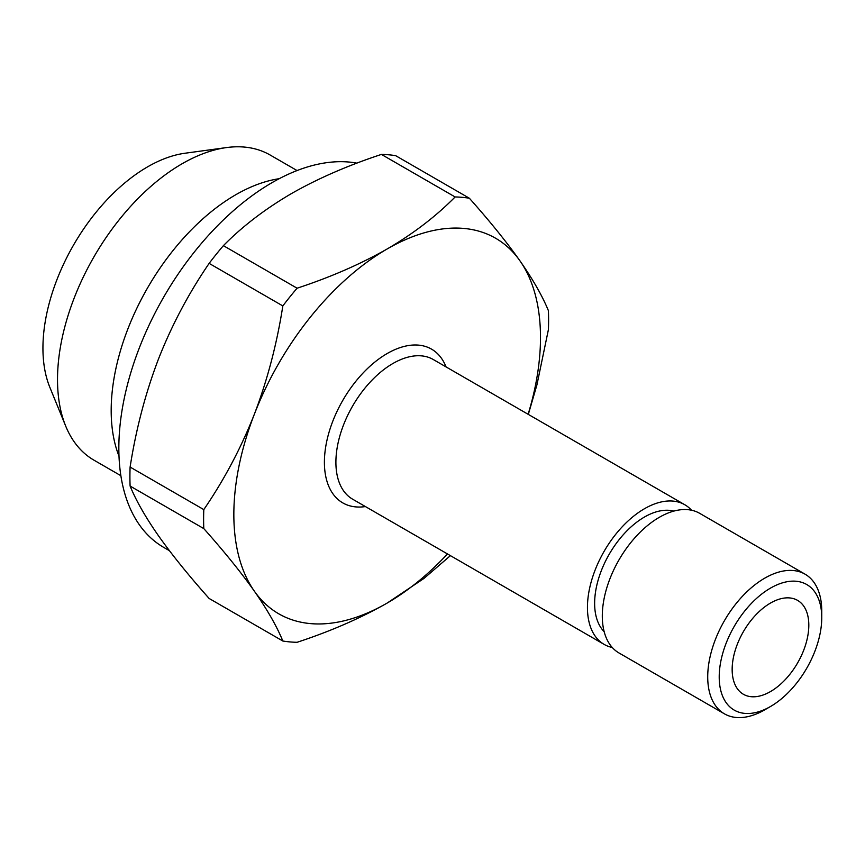 <?xml version="1.0" encoding="UTF-8"?>
<svg xmlns="http://www.w3.org/2000/svg" width="865" height="865" viewBox="0 0 865 865"><rect width="100%" height="100%" fill="white"/><g stroke="black" fill="none" stroke-linecap="round" stroke-linejoin="round"><path stroke-width="1.3" d="M450.416 555.644L423.98 578.426L387.163 603.067C360.446 618.27 330.419 631.342 297.084 642.295A243.941 140.844 -60 0 1 282.833 641.019C276.865 626.433 267.382 609.825 254.386 591.206C241.021 572.327 224.154 551.47 203.805 528.601L130.107 486.054C136.075 500.64 145.558 517.248 158.554 535.878C171.919 554.746 188.775 575.614 209.135 598.472L282.833 641.019M203.805 528.601A243.941 140.844 -60 0 1 203.805 509.604C224.197 479.794 241.065 447.973 254.386 414.151C267.404 380.049 276.887 343.978 282.833 305.929A243.941 140.844 -60 0 1 297.084 288.207C330.408 277.254 360.435 264.182 387.163 248.969C413.254 233.734 435.906 216.401 455.12 196.96L381.422 154.413C347.773 165.507 317.736 178.579 291.343 193.641C265.004 209.071 242.351 226.403 223.386 245.66L297.084 288.207M447.497 553.957A216.834 125.187 -60 0 1 387.163 603.067A216.834 125.187 -60 0 1 254.386 591.206A216.834 125.187 -60 0 1 254.386 414.151A216.834 125.187 -60 0 1 387.163 248.969A216.834 125.187 -60 0 1 519.952 260.83C532.97 279.503 542.452 296.111 548.399 310.654A243.941 140.844 -60 0 1 548.399 329.651L536.927 384.882L528.32 414.4M282.833 305.929L209.135 263.382C188.743 293.192 171.876 325.002 158.554 358.834C145.536 392.926 136.054 429.008 130.107 467.057L203.805 509.604M209.135 263.382A243.941 140.844 -60 0 1 223.386 245.66M604.159 631.677A70.476 40.687 -60 0 1 609.23 554.227A70.476 40.687 -60 0 1 673.77 511.107M455.12 196.96A243.941 140.844 -60 0 1 469.371 198.236C489.774 221.148 506.631 242.016 519.952 260.83A216.834 125.187 -60 0 1 528.126 414.292M612.269 647.496A80.64 46.559 -60 0 1 604.148 644.403A80.64 46.559 -60 0 1 604.148 551.286A80.64 46.559 -60 0 1 684.788 504.738A80.64 46.559 -60 0 1 691.524 510.22M120.884 475.707L94.004 460.191A176.179 101.713 -60 0 1 65.718 426.142A176.179 101.713 -60 0 1 94.004 256.764A176.179 101.713 -60 0 1 226.544 147.569A176.179 101.713 -60 0 1 270.183 155.04L297.063 170.556M119.013 456.19A176.179 101.713 -60 0 1 147.666 287.742A176.179 101.713 -60 0 1 279.222 178.698M724.416 713.83L619.005 652.978A80.64 46.559 -60 0 1 619.005 559.86A80.64 46.559 -60 0 1 699.634 513.313L805.045 574.165A80.64 46.559 -60 0 1 821.75 611.079L821.75 617.718A72.509 41.855 -60 0 1 770.477 706.521L764.736 709.841A80.64 46.559 -60 0 1 724.416 713.83A80.64 46.559 -60 0 1 724.416 620.724A80.64 46.559 -60 0 1 805.045 574.165M764.736 709.841L770.477 706.521A72.509 41.855 -60 0 1 719.215 676.917A72.509 41.855 -60 0 1 770.477 588.124A72.509 41.855 -60 0 1 821.75 617.718M770.477 691.578A54.214 31.302 -60 0 1 743.381 694.271A54.214 31.302 -60 0 1 743.381 631.677A54.214 31.302 -60 0 1 797.584 600.375A54.214 31.302 -60 0 1 805.899 643.809A54.214 31.302 -60 0 1 770.477 691.578M381.422 154.413A243.941 140.844 -60 0 1 395.673 155.678L469.371 198.236M130.107 486.054A243.941 140.844 -60 0 1 130.107 467.057M65.718 426.142L49.824 387.271A148.012 85.451 -60 0 1 73.59 244.979A148.012 85.451 -60 0 1 184.937 153.246L226.544 147.569M169.421 550.681L163.755 547.415A216.834 125.187 -60 0 1 153.473 316.082A216.834 125.187 -60 0 1 356.899 163.15M604.148 644.403L352.596 499.17A80.64 46.559 -60 0 1 352.596 406.063A80.64 46.559 -60 0 1 433.235 359.505L684.788 504.738M365.408 506.566A88.771 51.251 -60 0 1 342.789 400.387A88.771 51.251 -60 0 1 446.048 366.901"/></g></svg>
